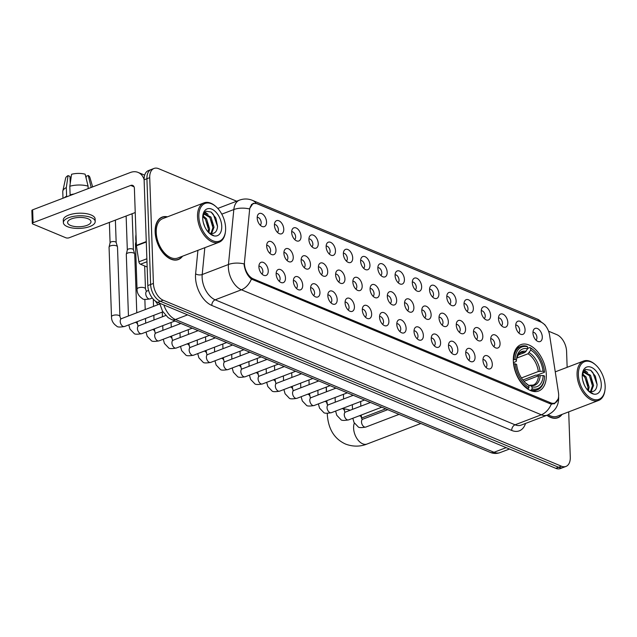 <?xml version="1.0" encoding="UTF-8"?>
<svg xmlns="http://www.w3.org/2000/svg" width="637" height="637" viewBox="0 0 637 637"><rect width="100%" height="100%" fill="white"/><g stroke="black" fill="none" stroke-linecap="round" stroke-linejoin="round"><path stroke-width="0.96" d="M546.315 374.683A24.835 14.906 69.1 0 0 520.962 344.617A24.835 14.906 69.1 0 0 513.334 360.94A24.835 14.906 69.1 0 0 538.687 391.007A24.835 14.906 69.1 0 0 546.315 374.683M515.723 325.841A7.031 4.22 -110.9 0 1 516.376 322.601A7.031 4.22 -110.9 0 1 521.52 322.171A7.031 4.22 -110.9 0 1 525.063 329.735A7.031 4.22 -110.9 0 1 520.859 334.329A7.031 4.22 -110.9 0 1 515.723 325.841M518.709 332.896A4.22 2.532 69.1 0 0 519.696 330.292A4.22 2.532 69.1 0 0 515.731 325.093M498.492 318.659A7.031 4.22 -110.9 0 1 499.145 315.419A7.031 4.22 -110.9 0 1 504.289 314.989A7.031 4.22 -110.9 0 1 507.824 322.545A7.031 4.22 -110.9 0 1 503.62 327.139A7.031 4.22 -110.9 0 1 498.492 318.659M501.478 325.714A4.22 2.532 69.1 0 0 502.458 323.11A4.22 2.532 69.1 0 0 498.5 317.911M481.253 311.477A7.031 4.22 -110.9 0 1 481.906 308.236A7.031 4.22 -110.9 0 1 487.05 307.806A7.031 4.22 -110.9 0 1 490.594 315.363A7.031 4.22 -110.9 0 1 486.389 319.957A7.031 4.22 -110.9 0 1 481.253 311.477M484.239 318.532A4.22 2.532 69.1 0 0 485.227 315.92A4.22 2.532 69.1 0 0 481.261 310.729M464.023 304.295A7.031 4.22 -110.9 0 1 464.676 301.054A7.031 4.22 -110.9 0 1 469.819 300.624A7.031 4.22 -110.9 0 1 473.355 308.181A7.031 4.22 -110.9 0 1 469.151 312.775A7.031 4.22 -110.9 0 1 464.023 304.295M467.009 311.35A4.22 2.532 69.1 0 0 467.988 308.738A4.22 2.532 69.1 0 0 464.031 303.546M446.784 297.105A7.031 4.22 -110.9 0 1 447.437 293.872A7.031 4.22 -110.9 0 1 452.581 293.442A7.031 4.22 -110.9 0 1 456.124 300.998A7.031 4.22 -110.9 0 1 451.92 305.593A7.031 4.22 -110.9 0 1 446.784 297.105M449.77 304.168A4.22 2.532 69.1 0 0 450.757 301.556A4.22 2.532 69.1 0 0 446.792 296.364M429.553 289.923A7.031 4.22 -110.9 0 1 430.206 286.69A7.031 4.22 -110.9 0 1 435.35 286.26A7.031 4.22 -110.9 0 1 438.885 293.816A7.031 4.22 -110.9 0 1 434.681 298.411A7.031 4.22 -110.9 0 1 429.553 289.923M432.539 296.985A4.22 2.532 69.1 0 0 433.518 294.374A4.22 2.532 69.1 0 0 429.561 289.182M412.314 282.74A7.031 4.22 -110.9 0 1 412.967 279.5A7.031 4.22 -110.9 0 1 418.111 279.07A7.031 4.22 -110.9 0 1 421.646 286.634A7.031 4.22 -110.9 0 1 417.45 291.228A7.031 4.22 -110.9 0 1 412.314 282.74M415.3 289.795A4.22 2.532 69.1 0 0 416.279 287.191A4.22 2.532 69.1 0 0 412.322 282M395.083 275.558A7.031 4.22 -110.9 0 1 395.736 272.317A7.031 4.22 -110.9 0 1 400.88 271.888A7.031 4.22 -110.9 0 1 404.415 279.452A7.031 4.22 -110.9 0 1 400.211 284.046A7.031 4.22 -110.9 0 1 395.083 275.558M398.069 282.613A4.22 2.532 69.1 0 0 399.049 280.009A4.22 2.532 69.1 0 0 395.091 274.81M377.845 268.376A7.031 4.22 -110.9 0 1 378.497 265.135A7.031 4.22 -110.9 0 1 383.641 264.705A7.031 4.22 -110.9 0 1 387.177 272.262A7.031 4.22 -110.9 0 1 382.98 276.856A7.031 4.22 -110.9 0 1 377.845 268.376M380.83 275.431A4.22 2.532 69.1 0 0 381.81 272.827A4.22 2.532 69.1 0 0 377.852 267.628M360.614 261.194A7.031 4.22 -110.9 0 1 361.267 257.953A7.031 4.22 -110.9 0 1 366.41 257.523A7.031 4.22 -110.9 0 1 369.946 265.08A7.031 4.22 -110.9 0 1 365.742 269.674A7.031 4.22 -110.9 0 1 360.614 261.194M363.6 268.249A4.22 2.532 69.1 0 0 364.579 265.637A4.22 2.532 69.1 0 0 360.622 260.445M343.375 254.012A7.031 4.22 -110.9 0 1 344.028 250.771A7.031 4.22 -110.9 0 1 349.172 250.341A7.031 4.22 -110.9 0 1 352.707 257.897A7.031 4.22 -110.9 0 1 348.511 262.492A7.031 4.22 -110.9 0 1 343.375 254.012M346.361 261.066A4.22 2.532 69.1 0 0 347.34 258.455A4.22 2.532 69.1 0 0 343.383 253.263M326.144 246.822A7.031 4.22 -110.9 0 1 326.797 243.589A7.031 4.22 -110.9 0 1 331.941 243.159A7.031 4.22 -110.9 0 1 335.476 250.715A7.031 4.22 -110.9 0 1 331.272 255.31A7.031 4.22 -110.9 0 1 326.144 246.822M329.13 253.884A4.22 2.532 69.1 0 0 330.109 251.273A4.22 2.532 69.1 0 0 326.152 246.081M308.905 239.639A7.031 4.22 -110.9 0 1 309.558 236.407A7.031 4.22 -110.9 0 1 314.702 235.977A7.031 4.22 -110.9 0 1 318.237 243.533A7.031 4.22 -110.9 0 1 314.033 248.127A7.031 4.22 -110.9 0 1 308.905 239.639M311.891 246.702A4.22 2.532 69.1 0 0 312.871 244.09A4.22 2.532 69.1 0 0 308.913 238.899M291.674 232.457A7.031 4.22 -110.9 0 1 292.327 229.216A7.031 4.22 -110.9 0 1 297.471 228.787A7.031 4.22 -110.9 0 1 301.006 236.351A7.031 4.22 -110.9 0 1 296.802 240.945A7.031 4.22 -110.9 0 1 291.674 232.457M294.66 239.512A4.22 2.532 69.1 0 0 295.64 236.908A4.22 2.532 69.1 0 0 291.674 231.717M274.436 225.275A7.031 4.22 -110.9 0 1 275.088 222.034A7.031 4.22 -110.9 0 1 280.232 221.604A7.031 4.22 -110.9 0 1 283.768 229.169A7.031 4.22 -110.9 0 1 279.563 233.763A7.031 4.22 -110.9 0 1 274.436 225.275M277.421 232.33A4.22 2.532 69.1 0 0 278.401 229.726A4.22 2.532 69.1 0 0 274.443 224.527M257.205 218.093A7.031 4.22 -110.9 0 1 257.858 214.852A7.031 4.22 -110.9 0 1 263.001 214.422A7.031 4.22 -110.9 0 1 266.537 221.979A7.031 4.22 -110.9 0 1 262.333 226.573A7.031 4.22 -110.9 0 1 257.205 218.093M260.191 225.148A4.22 2.532 69.1 0 0 261.17 222.544A4.22 2.532 69.1 0 0 257.205 217.344M532.962 333.024A7.031 4.22 -110.9 0 1 533.615 329.783A7.031 4.22 -110.9 0 1 538.759 329.353A7.031 4.22 -110.9 0 1 542.294 336.917A7.031 4.22 -110.9 0 1 538.09 341.512A7.031 4.22 -110.9 0 1 532.962 333.024M535.948 340.078A4.22 2.532 69.1 0 0 536.927 337.475A4.22 2.532 69.1 0 0 532.97 332.283M490.729 339.489A7.031 4.22 -110.9 0 1 491.382 336.248A7.031 4.22 -110.9 0 1 496.526 335.818A7.031 4.22 -110.9 0 1 500.061 343.375A7.031 4.22 -110.9 0 1 495.857 347.969A7.031 4.22 -110.9 0 1 490.729 339.489M493.715 346.544A4.22 2.532 69.1 0 0 494.694 343.932A4.22 2.532 69.1 0 0 490.737 338.741M473.49 332.299A7.031 4.22 -110.9 0 1 474.143 329.066A7.031 4.22 -110.9 0 1 479.287 328.636A7.031 4.22 -110.9 0 1 482.822 336.193A7.031 4.22 -110.9 0 1 478.618 340.787A7.031 4.22 -110.9 0 1 473.49 332.299M476.476 339.362A4.22 2.532 69.1 0 0 477.455 336.75A4.22 2.532 69.1 0 0 473.498 331.558M456.259 325.117A7.031 4.22 -110.9 0 1 456.912 321.884A7.031 4.22 -110.9 0 1 462.056 321.454A7.031 4.22 -110.9 0 1 465.591 329.01A7.031 4.22 -110.9 0 1 461.387 333.605A7.031 4.22 -110.9 0 1 456.259 325.117M459.245 332.18A4.22 2.532 69.1 0 0 460.225 329.568A4.22 2.532 69.1 0 0 456.259 324.376M439.02 317.935A7.031 4.22 -110.9 0 1 439.673 314.694A7.031 4.22 -110.9 0 1 444.817 314.264A7.031 4.22 -110.9 0 1 448.352 321.828A7.031 4.22 -110.9 0 1 444.148 326.423A7.031 4.22 -110.9 0 1 439.02 317.935M442.006 324.989A4.22 2.532 69.1 0 0 442.986 322.386A4.22 2.532 69.1 0 0 439.028 317.194M421.79 310.752A7.031 4.22 -110.9 0 1 422.442 307.512A7.031 4.22 -110.9 0 1 427.586 307.082A7.031 4.22 -110.9 0 1 431.122 314.646A7.031 4.22 -110.9 0 1 426.917 319.241A7.031 4.22 -110.9 0 1 421.79 310.752M424.775 317.807A4.22 2.532 69.1 0 0 425.755 315.204A4.22 2.532 69.1 0 0 421.79 310.004M404.551 303.57A7.031 4.22 -110.9 0 1 405.204 300.33A7.031 4.22 -110.9 0 1 410.347 299.9A7.031 4.22 -110.9 0 1 413.883 307.456A7.031 4.22 -110.9 0 1 409.679 312.05A7.031 4.22 -110.9 0 1 404.551 303.57M407.537 310.625A4.22 2.532 69.1 0 0 408.516 308.021A4.22 2.532 69.1 0 0 404.559 302.822M387.32 296.388A7.031 4.22 -110.9 0 1 387.973 293.147A7.031 4.22 -110.9 0 1 393.117 292.717A7.031 4.22 -110.9 0 1 396.652 300.274A7.031 4.22 -110.9 0 1 392.448 304.868A7.031 4.22 -110.9 0 1 387.32 296.388M390.306 303.443A4.22 2.532 69.1 0 0 391.285 300.831A4.22 2.532 69.1 0 0 387.32 295.64M370.081 289.206A7.031 4.22 -110.9 0 1 370.734 285.965A7.031 4.22 -110.9 0 1 375.878 285.535A7.031 4.22 -110.9 0 1 379.413 293.092A7.031 4.22 -110.9 0 1 375.209 297.686A7.031 4.22 -110.9 0 1 370.081 289.206M373.067 296.261A4.22 2.532 69.1 0 0 374.046 293.649A4.22 2.532 69.1 0 0 370.089 288.457M352.85 282.016A7.031 4.22 -110.9 0 1 353.503 278.783A7.031 4.22 -110.9 0 1 358.647 278.353A7.031 4.22 -110.9 0 1 362.182 285.909A7.031 4.22 -110.9 0 1 357.978 290.504A7.031 4.22 -110.9 0 1 352.85 282.016M355.836 289.079A4.22 2.532 69.1 0 0 356.816 286.467A4.22 2.532 69.1 0 0 352.85 281.275M335.611 274.834A7.031 4.22 -110.9 0 1 336.264 271.601A7.031 4.22 -110.9 0 1 341.408 271.171A7.031 4.22 -110.9 0 1 344.943 278.727A7.031 4.22 -110.9 0 1 340.739 283.322A7.031 4.22 -110.9 0 1 335.611 274.834M338.597 281.896A4.22 2.532 69.1 0 0 339.577 279.285A4.22 2.532 69.1 0 0 335.619 274.093M318.381 267.651A7.031 4.22 -110.9 0 1 319.026 264.411A7.031 4.22 -110.9 0 1 324.177 263.981A7.031 4.22 -110.9 0 1 327.713 271.545A7.031 4.22 -110.9 0 1 323.508 276.139A7.031 4.22 -110.9 0 1 318.381 267.651M321.367 274.706A4.22 2.532 69.1 0 0 322.346 272.103A4.22 2.532 69.1 0 0 318.381 266.911M301.142 260.469A7.031 4.22 -110.9 0 1 301.795 257.229A7.031 4.22 -110.9 0 1 306.938 256.799A7.031 4.22 -110.9 0 1 310.474 264.363A7.031 4.22 -110.9 0 1 306.27 268.957A7.031 4.22 -110.9 0 1 301.142 260.469M304.128 267.524A4.22 2.532 69.1 0 0 305.107 264.92A4.22 2.532 69.1 0 0 301.15 259.721M283.911 253.287A7.031 4.22 -110.9 0 1 284.556 250.046A7.031 4.22 -110.9 0 1 289.708 249.616A7.031 4.22 -110.9 0 1 293.243 257.173A7.031 4.22 -110.9 0 1 289.039 261.767A7.031 4.22 -110.9 0 1 283.911 253.287M286.897 260.342A4.22 2.532 69.1 0 0 287.876 257.738A4.22 2.532 69.1 0 0 283.911 252.539M266.672 246.105A7.031 4.22 -110.9 0 1 267.325 242.864A7.031 4.22 -110.9 0 1 272.469 242.434A7.031 4.22 -110.9 0 1 276.004 249.991A7.031 4.22 -110.9 0 1 271.8 254.585A7.031 4.22 -110.9 0 1 266.672 246.105M269.658 253.16A4.22 2.532 69.1 0 0 270.637 250.548A4.22 2.532 69.1 0 0 266.68 245.356M482.965 360.311A7.031 4.22 -110.9 0 1 483.61 357.078A7.031 4.22 -110.9 0 1 488.762 356.648A7.031 4.22 -110.9 0 1 492.297 364.205A7.031 4.22 -110.9 0 1 488.093 368.799A7.031 4.22 -110.9 0 1 482.965 360.311M485.951 367.374A4.22 2.532 69.1 0 0 486.931 364.762A4.22 2.532 69.1 0 0 482.965 359.571M465.727 353.129A7.031 4.22 -110.9 0 1 466.38 349.888A7.031 4.22 -110.9 0 1 471.523 349.458A7.031 4.22 -110.9 0 1 475.059 357.023A7.031 4.22 -110.9 0 1 470.854 361.617A7.031 4.22 -110.9 0 1 465.727 353.129M468.713 360.184A4.22 2.532 69.1 0 0 469.692 357.58A4.22 2.532 69.1 0 0 465.735 352.388M448.496 345.947A7.031 4.22 -110.9 0 1 449.141 342.706A7.031 4.22 -110.9 0 1 454.292 342.276A7.031 4.22 -110.9 0 1 457.828 349.84A7.031 4.22 -110.9 0 1 453.624 354.435A7.031 4.22 -110.9 0 1 448.496 345.947M451.482 353.002A4.22 2.532 69.1 0 0 452.461 350.398A4.22 2.532 69.1 0 0 448.496 345.198M431.257 338.765A7.031 4.22 -110.9 0 1 431.91 335.524A7.031 4.22 -110.9 0 1 437.054 335.094A7.031 4.22 -110.9 0 1 440.589 342.65A7.031 4.22 -110.9 0 1 436.385 347.245A7.031 4.22 -110.9 0 1 431.257 338.765M434.243 345.819A4.22 2.532 69.1 0 0 435.222 343.216A4.22 2.532 69.1 0 0 431.265 338.016M414.026 331.582A7.031 4.22 -110.9 0 1 414.671 328.342A7.031 4.22 -110.9 0 1 419.823 327.912A7.031 4.22 -110.9 0 1 423.358 335.468A7.031 4.22 -110.9 0 1 419.154 340.062A7.031 4.22 -110.9 0 1 414.026 331.582M417.012 338.637A4.22 2.532 69.1 0 0 417.991 336.025A4.22 2.532 69.1 0 0 414.026 330.834M396.787 324.4A7.031 4.22 -110.9 0 1 397.44 321.159A7.031 4.22 -110.9 0 1 402.584 320.73A7.031 4.22 -110.9 0 1 406.119 328.286A7.031 4.22 -110.9 0 1 401.915 332.88A7.031 4.22 -110.9 0 1 396.787 324.4M399.773 331.455A4.22 2.532 69.1 0 0 400.753 328.843A4.22 2.532 69.1 0 0 396.795 323.652M379.556 317.21A7.031 4.22 -110.9 0 1 380.201 313.977A7.031 4.22 -110.9 0 1 385.353 313.547A7.031 4.22 -110.9 0 1 388.888 321.104A7.031 4.22 -110.9 0 1 384.684 325.698A7.031 4.22 -110.9 0 1 379.556 317.21M382.534 324.273A4.22 2.532 69.1 0 0 383.522 321.661A4.22 2.532 69.1 0 0 379.556 316.47M362.318 310.028A7.031 4.22 -110.9 0 1 362.971 306.795A7.031 4.22 -110.9 0 1 368.114 306.365A7.031 4.22 -110.9 0 1 371.65 313.922A7.031 4.22 -110.9 0 1 367.445 318.516A7.031 4.22 -110.9 0 1 362.318 310.028M365.304 317.091A4.22 2.532 69.1 0 0 366.283 314.479A4.22 2.532 69.1 0 0 362.326 309.287M345.079 302.846A7.031 4.22 -110.9 0 1 345.732 299.605A7.031 4.22 -110.9 0 1 350.876 299.175A7.031 4.22 -110.9 0 1 354.419 306.739A7.031 4.22 -110.9 0 1 350.215 311.334A7.031 4.22 -110.9 0 1 345.079 302.846M348.065 309.901A4.22 2.532 69.1 0 0 349.052 307.297A4.22 2.532 69.1 0 0 345.087 302.105M327.848 295.664A7.031 4.22 -110.9 0 1 328.501 292.423A7.031 4.22 -110.9 0 1 333.645 291.993A7.031 4.22 -110.9 0 1 337.18 299.557A7.031 4.22 -110.9 0 1 332.976 304.152A7.031 4.22 -110.9 0 1 327.848 295.664M330.834 302.718A4.22 2.532 69.1 0 0 331.813 300.115A4.22 2.532 69.1 0 0 327.856 294.915M310.609 288.481A7.031 4.22 -110.9 0 1 311.262 285.241A7.031 4.22 -110.9 0 1 316.406 284.811A7.031 4.22 -110.9 0 1 319.949 292.367A7.031 4.22 -110.9 0 1 315.745 296.961A7.031 4.22 -110.9 0 1 310.609 288.481M313.595 295.536A4.22 2.532 69.1 0 0 314.582 292.932A4.22 2.532 69.1 0 0 310.617 287.733M293.378 281.299A7.031 4.22 -110.9 0 1 294.031 278.058A7.031 4.22 -110.9 0 1 299.175 277.628A7.031 4.22 -110.9 0 1 302.71 285.185A7.031 4.22 -110.9 0 1 298.506 289.779A7.031 4.22 -110.9 0 1 293.378 281.299M296.364 288.354A4.22 2.532 69.1 0 0 297.344 285.742A4.22 2.532 69.1 0 0 293.386 280.551M276.139 274.117A7.031 4.22 -110.9 0 1 276.792 270.876A7.031 4.22 -110.9 0 1 281.936 270.446A7.031 4.22 -110.9 0 1 285.48 278.003A7.031 4.22 -110.9 0 1 281.275 282.597A7.031 4.22 -110.9 0 1 276.139 274.117M279.125 281.172A4.22 2.532 69.1 0 0 280.113 278.56A4.22 2.532 69.1 0 0 276.147 273.369M258.909 266.927A7.031 4.22 -110.9 0 1 259.562 263.694A7.031 4.22 -110.9 0 1 264.705 263.264A7.031 4.22 -110.9 0 1 268.241 270.821A7.031 4.22 -110.9 0 1 264.037 275.415A7.031 4.22 -110.9 0 1 258.909 266.927M261.895 273.99A4.22 2.532 69.1 0 0 262.874 271.378A4.22 2.532 69.1 0 0 258.917 266.186M558.466 392.631A12.652 7.596 -110.9 0 1 558.657 394.701A12.652 7.596 -110.9 0 1 554.771 403.022A12.652 7.596 -110.9 0 1 550.663 402.807L253.255 278.855A12.652 7.596 -110.9 0 1 244.504 261.783L249.569 210.083A12.652 7.596 -110.9 0 1 253.399 203.729A12.652 7.596 -110.9 0 1 257.507 203.944L540.98 322.091A12.652 7.596 -110.9 0 1 549.588 335.134L558.466 392.631M159.847 304.43A14.054 8.44 -110.9 0 1 159.226 303.045M167.459 216.827A22.725 13.64 69.1 0 0 162.124 217.106A22.725 13.64 69.1 0 0 155.141 232.051A22.725 13.64 69.1 0 0 178.336 259.562A22.725 13.64 69.1 0 0 182.508 256.217M161.233 217.703A22.725 13.64 69.1 0 0 160.771 217.774M558.116 399.08L554.461 403.794L550.01 403.715L251.416 279.086C247.705 276.004 245.309 271.513 244.226 265.597L244.051 263.885A16.395 8.377 -174.4 0 0 228.452 264.498L233.835 209.541A18.744 11.251 -110.9 0 1 239.504 200.129L217.79 208.426M236.677 201.212L158.597 168.67A14.054 8.44 69.1 0 0 154.035 168.439L148.437 170.573A14.054 8.44 69.1 0 0 144.113 179.817L147.808 285.575L150.611 284.508A14.054 8.44 69.1 0 0 160.397 301.293L558.601 467.263A14.054 8.44 69.1 0 0 563.164 467.494A14.054 8.44 69.1 0 1 558.601 467.263L160.397 301.293A14.054 8.44 69.1 0 1 150.611 284.508L146.916 178.742L150.611 284.508L153.413 283.433A14.054 8.44 69.1 0 0 163.191 300.226L561.404 466.188A14.054 8.44 69.1 0 0 565.967 466.427A14.054 8.44 69.1 0 0 570.282 457.183L568.706 411.86M151.232 169.506A14.054 8.44 69.1 0 0 146.916 178.742A14.054 8.44 69.1 0 1 151.232 169.506M221.78 214.143L233.835 209.541A16.395 8.377 -174.4 0 1 249.37 208.92L253.12 203.314L256.966 203.625L541.132 322.099A16.395 11.394 112.6 0 0 537.517 319.169L252.427 200.352C248.183 198.625 243.875 198.545 239.504 200.129M546.896 415.284A22.725 13.64 69.1 0 0 557.877 417.753A22.725 13.64 69.1 0 0 562.049 414.408M567.145 367.318L566.588 351.425A14.054 8.44 69.1 0 0 556.81 334.64L548.561 331.2M154.035 168.439A14.054 8.44 69.1 0 0 149.719 177.675L153.413 283.433M556.427 418.159A22.725 13.64 69.1 0 0 556.826 417.904M147.808 285.575A14.054 8.44 69.1 0 0 157.594 302.36L555.798 468.33A14.054 8.44 69.1 0 0 560.369 468.561L565.967 466.427M578.396 374.906A20.145 12.095 69.1 0 0 591.056 398.308A20.145 12.095 69.1 0 0 605.007 389.669A20.145 12.095 69.1 0 0 605.15 386.054A20.145 12.095 69.1 0 0 595.507 364.81A20.145 12.095 69.1 0 0 578.396 374.906M595.507 364.81L594.982 364.348A21.085 12.66 69.1 0 0 583.548 361.052A21.085 12.66 69.1 0 0 577.074 374.914A21.085 12.66 69.1 0 0 598.597 400.442A21.085 12.66 69.1 0 0 604.919 390.37L605.007 389.669M548.266 414.735A21.085 12.66 69.1 0 0 557.295 416.224L598.597 400.442M547.087 415.213A22.486 13.504 69.1 0 0 557.797 417.53A22.486 13.504 69.1 0 0 561.683 414.544M582.815 380.584L584.36 385.043M588.047 390.6A10.59 6.354 69.1 0 0 591.032 391.699C594.671 391.763 596.694 389.358 597.1 384.477L595.372 376.204L590.626 370.232L585.451 369.38L582.409 373.847L586.064 376.945L589.137 387.105L588.405 390.831M582.282 374.755L584.957 377.367L588.023 387.527L587.648 390.17M582.433 373.728L584.248 372.024L590.515 375.249L593.58 385.409L591.12 391.707M582.744 372.629L584.248 372.024M583.715 372.287L589.4 375.671L592.466 385.831L590.499 391.636M601.296 384.453A14.34 8.607 69.1 0 0 592.314 367.812A14.34 8.607 69.1 0 0 582.369 373.855A14.34 8.607 69.1 0 0 582.25 376.515A14.34 8.607 69.1 0 0 589.177 391.691A14.34 8.607 69.1 0 0 601.296 384.453M589.026 391.556L593.103 393.714L588.747 391.301M590.905 370.431L592.88 372.597L597.092 384.613M583.986 370.463L586.223 371.92M589.265 375.488L592.418 383.992M584.814 377.184L587.967 385.688M584.304 370.153L587.625 372.502M582.521 373.569L583.181 374.198M513.318 359.674L515.022 359.523A22.303 13.393 69.1 0 1 527.555 346.815L527.627 348.805A20.145 12.095 69.1 0 0 516.591 358.623A20.145 12.095 69.1 0 0 516.464 360.128L516.296 361.322L513.454 362.779M518.056 355.096L524.896 352.484L527.627 348.805M527.611 348.399L529.936 347.515L530.669 348.113A22.303 13.393 69.1 0 1 533.957 350.461A22.303 13.393 69.1 0 1 544.476 371.801L543.035 371.204A20.145 12.095 69.1 0 0 530.74 350.103L528.001 353.782L516.806 358.058M521.432 377.948L538.329 371.498L543.035 371.204M544.476 371.801L544.404 372.327L536.911 375.193L535.693 375.129L522.881 380.026M513.844 363.831A23.243 13.95 69.1 0 0 528.312 388.65L528.981 387.519A22.303 13.393 69.1 0 1 515.174 363.823L513.573 363.934M527.555 388.936L528.312 388.65M527.555 346.815L526.831 346.217A23.243 13.95 69.1 0 0 520.835 346.369A23.243 13.95 69.1 0 0 513.693 359.531M533.957 350.461L533.432 350A23.243 13.95 69.1 0 0 529.936 347.515M515.174 363.823L516.615 364.428A20.145 12.095 69.1 0 0 526.09 383.482A20.145 12.095 69.1 0 0 528.909 385.528L528.981 387.519M516.464 360.128L515.022 359.523M530.74 350.103L530.669 348.113M528.909 385.528L526.974 384M544.468 377.988A22.303 13.393 69.1 0 1 532.086 388.809L531.417 389.94A23.243 13.95 69.1 0 0 537.413 389.788A23.243 13.95 69.1 0 0 544.388 378.681L544.468 377.988A22.303 13.393 69.1 0 0 544.627 376.101L543.186 375.504L538.48 375.798L523.956 381.34M531.417 389.94L530.191 390.409M532.086 388.809L532.022 386.818A20.145 12.095 69.1 0 0 543.186 375.504M528.782 385.425L530.366 385.465L532.022 386.818M529.108 385.297L530.366 385.465A18.019 10.821 69.1 0 0 540.176 375.512M128.451 315.976L126.301 254.37A4.22 1.672 -2 0 1 126.317 254.187A4.22 1.672 -2 0 1 127.719 253.056A4.22 1.672 -2 0 1 133.666 253.016A4.22 1.672 -2 0 1 134.702 253.892A4.22 1.672 -2 0 1 134.725 254.075L136.78 312.791M127.32 250.03A3.042 1.21 -2 0 1 127.336 249.895A3.042 1.21 -2 0 1 128.34 249.075A3.042 1.21 -2 0 1 132.639 249.051A3.042 1.21 -2 0 1 133.388 249.688A3.042 1.21 -2 0 1 133.412 249.815M124.518 326.502C119.915 327.291 117.335 327.187 116.794 326.184C113.203 323.747 111.443 320.618 111.499 316.788L109.062 247.188A4.22 1.672 -2 0 1 109.086 247.005A4.22 1.672 -2 0 1 110.48 245.866A4.22 1.672 -2 0 1 116.428 245.834A4.22 1.672 -2 0 1 117.463 246.71A4.22 1.672 -2 0 1 117.495 246.893L119.923 316.493L120.704 318.715L121.508 318.627A4.22 2.532 -110.9 0 0 120.21 321.398A4.22 2.532 -110.9 0 0 122.973 326.351A4.22 2.532 -110.9 0 0 124.518 326.502L162.897 311.843M110.09 242.84A3.042 1.21 -2 0 1 110.097 242.713A3.042 1.21 -2 0 1 111.109 241.893A3.042 1.21 -2 0 1 115.408 241.869A3.042 1.21 -2 0 1 116.149 242.506A3.042 1.21 -2 0 1 116.173 242.633M152.323 298.02L150.061 298.888A4.22 2.532 -110.9 0 1 148.517 298.737A4.22 2.532 -110.9 0 1 145.754 293.776A4.22 2.532 -110.9 0 1 147.051 291.005L146.247 291.093L145.467 288.872A4.22 1.672 -2 0 0 144.575 287.892A4.22 1.672 -2 0 0 144.408 287.82A4.22 1.672 -2 0 0 139.734 287.51A4.22 1.672 -2 0 0 137.043 289.166L135.466 243.987A4.22 1.672 -2 0 1 135.482 243.804A4.22 1.672 -2 0 1 136.159 243.023M146.98 261.743L140.482 264.22L147.163 266.999M144.113 179.61A18.744 13.019 -67.4 0 0 138.102 172.42A18.744 13.019 -67.4 0 0 130.29 172.523L32.638 209.828L33.084 222.719L130.736 185.423A4.682 3.257 112.6 0 1 132.687 185.399A4.682 3.257 112.6 0 1 134.391 188.385L136.382 245.372L146.271 241.598M33.084 222.719A2.341 0.932 178 0 0 32.304 223.452L31.85 210.552A2.341 0.932 -2 0 1 32.638 209.828M32.304 223.452A2.341 0.932 178 0 0 32.893 224.041L65.866 237.784A2.341 0.932 178 0 0 69.17 237.76L135.235 212.535M140.482 264.22A2.341 1.409 -110.9 0 1 138.89 261.807L136.414 245.763A2.341 1.409 -110.9 0 1 136.382 245.372M70.54 225.442A11.713 4.642 178 0 0 83.527 226.302A11.713 4.642 178 0 0 90.995 221.692A11.713 4.642 178 0 0 88.041 218.762A11.713 4.642 178 0 0 75.055 217.894A11.713 4.642 178 0 0 67.586 222.512A11.713 4.642 178 0 0 70.54 225.442M91.187 187.461L88.248 175.486L86.091 176.306L86.162 178.376M95.208 221.541L95.12 218.961A15.933 6.314 178 0 0 91.099 214.972A15.933 6.314 178 0 0 73.438 213.801A15.933 6.314 178 0 0 63.278 220.076L63.374 222.655A15.933 6.314 178 0 0 67.387 226.645A15.933 6.314 178 0 0 85.055 227.815A15.933 6.314 178 0 0 95.208 221.541A15.933 6.314 178 0 0 91.195 217.551A15.933 6.314 178 0 0 73.534 216.381A15.933 6.314 178 0 0 63.374 222.655M74.043 194.006A15.463 6.123 178 0 0 70.11 194.85L69.815 186.251L71.575 174.275A12.183 4.825 178 0 1 85.135 174.188L88.073 186.139L88.161 188.616M70.946 195.193L70.11 194.85M70.229 183.4L69.982 176.409L68.071 175.605L66.312 187.589L66.614 196.18L67.442 196.53M66.614 196.18A15.463 6.123 178 0 0 64.345 197.717M88.073 186.139A15.463 6.123 178 0 0 69.815 186.251M66.312 187.589A15.463 6.123 178 0 0 62.816 191.068A15.463 6.123 178 0 0 62.76 191.689L62.983 198.234M92.652 186.896L89.857 177.341A12.183 4.825 178 0 0 88.248 175.486M68.071 175.605A12.183 4.825 178 0 0 65.627 178.185L62.816 191.068M70.389 182.309L70.229 183.368M198.855 216.715A20.145 12.095 69.1 0 0 211.516 240.117A20.145 12.095 69.1 0 0 225.466 231.486A20.145 12.095 69.1 0 0 225.609 227.871A20.145 12.095 69.1 0 0 215.967 206.619A20.145 12.095 69.1 0 0 198.855 216.715M215.967 206.619L215.441 206.157A21.085 12.66 69.1 0 0 204.007 202.869A21.085 12.66 69.1 0 0 197.534 216.723A21.085 12.66 69.1 0 0 219.056 242.259A21.085 12.66 69.1 0 0 225.379 232.179L225.466 231.486M204.007 202.869L162.706 218.642A21.085 12.66 69.1 0 0 156.232 232.505A21.085 12.66 69.1 0 0 177.755 258.033L219.056 242.259M167.093 216.962A22.486 13.504 69.1 0 0 162.204 217.328A22.486 13.504 69.1 0 0 155.293 232.115A22.486 13.504 69.1 0 0 178.256 259.347A22.486 13.504 69.1 0 0 182.142 256.353M136 234.448A23.426 14.062 69.1 0 0 135.777 239.074A23.426 14.062 69.1 0 0 136.334 244.019M203.275 222.401L204.811 226.852M202.869 215.632L206.523 218.754L209.589 228.914L208.864 232.64M202.733 216.564L205.409 219.176L208.482 229.344L208.108 231.979M202.892 215.537L204.708 213.833L210.966 217.058L214.04 227.218L211.58 233.516M203.203 214.438L204.708 213.833M204.174 214.104L209.86 217.48L212.925 227.64L210.958 233.445M208.506 232.417A10.59 6.354 69.1 0 0 211.484 233.508C215.123 233.572 217.145 231.167 217.551 226.294L215.832 218.021L211.078 212.049L205.91 211.189L202.861 215.656M221.748 226.262A14.34 8.607 69.1 0 0 212.774 209.629A14.34 8.607 69.1 0 0 202.821 215.672A14.34 8.607 69.1 0 0 202.709 218.324A14.34 8.607 69.1 0 0 209.637 233.5A14.34 8.607 69.1 0 0 221.748 226.262M209.485 233.373L213.562 235.531L209.207 233.118M211.357 212.24L213.339 214.414L217.551 226.422M204.445 212.28L206.675 213.737M209.716 217.297L212.869 225.801M205.273 218.993L208.426 227.497M204.756 211.962L208.084 214.319M202.972 215.386L203.641 216.015M253.255 278.855L251.862 279.38M550.663 402.807L549.19 403.372M525.533 423.446A23.426 14.062 -110.9 0 1 511.718 430.445L211.81 305.449A4.682 3.257 112.6 0 1 215.163 299.812L515.062 424.807A18.744 11.251 69.1 0 0 521.154 425.118L547.406 415.093A18.744 11.251 -110.9 0 1 541.315 414.783A16.395 11.394 -67.4 0 0 551.323 404.073M211.81 305.449A23.426 14.062 -110.9 0 1 195.511 277.469A23.426 14.062 -110.9 0 1 195.615 273.838L197.916 250.333M202.12 277.429A18.744 11.251 69.1 0 0 215.163 299.812L241.415 289.787A18.744 11.251 -110.9 0 1 228.372 267.405A18.744 11.251 -110.9 0 1 228.452 264.498L202.208 274.523A18.744 11.251 69.1 0 0 202.12 277.429M251.416 279.086A16.395 11.394 112.6 0 1 241.415 289.787L541.315 414.783L515.062 424.807A4.682 3.257 112.6 0 0 511.718 430.445M256.042 203.283A16.395 11.394 -67.4 0 0 252.427 200.352M163.191 300.226L157.594 302.36M561.404 466.188L555.798 468.33M149.719 177.675L144.113 179.817M204.827 247.689L202.208 274.523A4.682 2.397 5.6 0 1 195.615 273.838M163.844 304.972A18.744 11.251 69.1 0 0 175.446 319.511L494.009 452.286A18.744 11.251 69.1 0 0 500.093 452.596C496.772 453.799 493.436 453.711 490.108 452.334L171.536 319.559A9.372 6.505 112.6 0 0 175.446 319.511L187.596 314.869M506.16 447.644L494.009 452.286A9.372 6.505 112.6 0 1 490.108 452.334M420.858 423.478L366.992 444.053A13.122 7.875 -110.9 0 1 362.732 443.838A13.122 7.875 -110.9 0 1 353.599 428.168A13.122 7.875 -110.9 0 1 354.347 423.111M366.992 444.053C363.074 445.661 355.263 447.739 345.549 444.061C334.369 438.965 328.286 429.107 327.299 414.48A13.122 5.2 -2 0 1 327.545 413.389M343.948 408.914A13.122 5.2 -2 0 1 350.151 410.252M524.896 352.484A17.334 10.407 69.1 0 0 520.811 352.699L519.044 353.853C517.037 357.015 516.153 359.125 516.4 360.2M538.329 371.498A17.334 10.407 69.1 0 0 528.001 353.782M525.477 382.925A18.019 10.821 69.1 0 0 527.253 384.167M526.106 351.377A18.019 10.821 69.1 0 0 516.503 359.443M540.025 371.212A18.019 10.821 69.1 0 0 529.22 352.667M529.896 385.234L533.185 385.082A17.334 10.407 69.1 0 0 538.48 375.798M399.033 414.376L365.805 427.069A4.22 2.532 -110.9 0 1 364.26 426.917A4.22 2.532 -110.9 0 1 361.498 421.965A4.22 2.532 -110.9 0 1 362.795 419.194L361.991 419.281L361.147 415.085M359.379 415.754A4.22 1.672 -2 0 1 360.152 416.001A4.22 1.672 -2 0 1 360.319 416.08A4.22 1.672 -2 0 1 361.211 417.06M381.802 407.194L348.566 419.887A4.22 2.532 -110.9 0 1 347.022 419.735A4.22 2.532 -110.9 0 1 344.267 414.783A4.22 2.532 -110.9 0 1 345.565 412.012L344.76 412.099L343.908 407.903M342.149 408.572A4.22 1.672 -2 0 1 342.913 408.819A4.22 1.672 -2 0 1 343.088 408.898A4.22 1.672 -2 0 1 343.98 409.878M364.563 400.012L331.336 412.704A4.22 2.532 -110.9 0 1 329.791 412.553A4.22 2.532 -110.9 0 1 327.028 407.6A4.22 2.532 -110.9 0 1 328.326 404.829L327.522 404.909L326.677 400.721M324.91 401.39A4.22 1.672 -2 0 1 325.682 401.636A4.22 1.672 -2 0 1 325.849 401.716A4.22 1.672 -2 0 1 326.741 402.695M347.332 392.83L314.097 405.522A4.22 2.532 -110.9 0 1 312.552 405.371A4.22 2.532 -110.9 0 1 309.797 400.418A4.22 2.532 -110.9 0 1 311.095 397.639L310.291 397.727L309.439 393.531M307.679 394.207A4.22 1.672 -2 0 1 308.443 394.454A4.22 1.672 -2 0 1 308.619 394.526A4.22 1.672 -2 0 1 309.51 395.513M330.093 385.648L296.866 398.34A4.22 2.532 -110.9 0 1 295.321 398.189A4.22 2.532 -110.9 0 1 292.558 393.228A4.22 2.532 -110.9 0 1 293.856 390.457L293.052 390.545L292.208 386.348M290.44 387.025A4.22 1.672 -2 0 1 291.213 387.272A4.22 1.672 -2 0 1 291.38 387.344A4.22 1.672 -2 0 1 292.272 388.323M312.863 378.466L279.627 391.158A4.22 2.532 -110.9 0 1 278.082 391.007A4.22 2.532 -110.9 0 1 275.327 386.046A4.22 2.532 -110.9 0 1 276.625 383.275L275.821 383.363L274.969 379.166M273.209 379.843A4.22 1.672 -2 0 1 273.974 380.09A4.22 1.672 -2 0 1 274.149 380.162A4.22 1.672 -2 0 1 275.041 381.141M295.624 371.275L262.396 383.968A4.22 2.532 -110.9 0 1 260.852 383.816A4.22 2.532 -110.9 0 1 258.089 378.864A4.22 2.532 -110.9 0 1 259.386 376.093L258.582 376.18L257.738 371.984M255.97 372.661A4.22 1.672 -2 0 1 256.743 372.908A4.22 1.672 -2 0 1 256.91 372.979A4.22 1.672 -2 0 1 257.802 373.959M278.393 364.093L245.157 376.786A4.22 2.532 -110.9 0 1 243.613 376.634A4.22 2.532 -110.9 0 1 240.858 371.682A4.22 2.532 -110.9 0 1 242.148 368.911L241.351 368.998L240.499 364.802M238.74 365.471A4.22 1.672 -2 0 1 239.504 365.718A4.22 1.672 -2 0 1 239.671 365.797A4.22 1.672 -2 0 1 240.571 366.777M261.154 356.911L227.927 369.603A4.22 2.532 -110.9 0 1 226.382 369.452A4.22 2.532 -110.9 0 1 223.619 364.499A4.22 2.532 -110.9 0 1 224.917 361.728L224.113 361.816L223.268 357.62M221.501 358.289A4.22 1.672 -2 0 1 222.273 358.535A4.22 1.672 -2 0 1 222.44 358.615A4.22 1.672 -2 0 1 223.332 359.594M243.923 349.729L210.688 362.421A4.22 2.532 -110.9 0 1 209.143 362.27A4.22 2.532 -110.9 0 1 206.388 357.317A4.22 2.532 -110.9 0 1 207.678 354.546L206.882 354.626L206.03 350.438M204.27 351.106A4.22 1.672 -2 0 1 205.034 351.353A4.22 1.672 -2 0 1 205.202 351.433A4.22 1.672 -2 0 1 206.101 352.412M226.684 342.547L193.457 355.239A4.22 2.532 -110.9 0 1 191.912 355.088A4.22 2.532 -110.9 0 1 189.149 350.135A4.22 2.532 -110.9 0 1 190.447 347.356L189.643 347.444L188.799 343.247M187.031 343.924A4.22 1.672 -2 0 1 187.804 344.171A4.22 1.672 -2 0 1 187.971 344.243A4.22 1.672 -2 0 1 188.863 345.23M209.454 335.365L176.218 348.057A4.22 2.532 -110.9 0 1 174.673 347.906A4.22 2.532 -110.9 0 1 171.918 342.945A4.22 2.532 -110.9 0 1 173.208 340.174L172.412 340.262L171.56 336.065M169.8 336.742A4.22 1.672 -2 0 1 170.565 336.989A4.22 1.672 -2 0 1 170.732 337.061A4.22 1.672 -2 0 1 171.632 338.04M192.215 328.182L158.987 340.875A4.22 2.532 -110.9 0 1 157.443 340.723A4.22 2.532 -110.9 0 1 154.68 335.763A4.22 2.532 -110.9 0 1 155.977 332.992L155.173 333.079L154.329 328.883M152.561 329.56A4.22 1.672 -2 0 1 153.334 329.807A4.22 1.672 -2 0 1 153.501 329.878A4.22 1.672 -2 0 1 154.393 330.858M131.413 213.992A3.042 2.118 112.6 0 1 131.421 214.056A3.042 1.21 -2 0 1 132.185 214.82L131.963 213.777M174.976 320.992L141.748 333.684A4.22 2.532 -110.9 0 1 140.204 333.533A4.22 2.532 -110.9 0 1 137.449 328.581A4.22 2.532 -110.9 0 1 138.739 325.81L137.942 325.897L137.09 321.701M135.331 322.378A4.22 1.672 -2 0 1 136.095 322.625A4.22 1.672 -2 0 1 136.262 322.696A4.22 1.672 -2 0 1 137.162 323.676M111.499 316.788A4.22 1.672 -2 0 1 114.182 315.124A4.22 1.672 -2 0 1 118.864 315.434A4.22 1.672 -2 0 1 119.031 315.514A4.22 1.672 -2 0 1 119.923 316.493M130.736 185.423L134.049 186.8M146.287 241.988L136.414 245.763M138.89 261.807L146.876 258.757M253.399 203.729L251.408 204.485M554.771 403.022L551.849 404.137M547.406 415.093C554.994 411.494 558.745 405.681 558.657 397.663L558.601 396.692M537.517 319.169L544.866 324.751L546.22 326.677M500.093 452.596L509.465 449.021M159.592 303.196L162.539 311.246L168.072 317.576L171.536 319.559M555.974 418.23L557.797 417.53M555.257 371.857L583.548 361.052M327.299 414.48L327.259 413.373M326.932 403.914L326.813 400.665M326.502 391.755L326.343 387.081M516.623 347.977L520.835 346.369M524.896 382.439L527.11 384.063M533.209 391.397L537.413 389.788M385.696 408.819L361.354 418.119M365.805 427.069C361.203 427.857 358.623 427.753 358.082 426.75L354.013 422.482L352.842 418.254M352.508 409.352L352.341 404.678M352.03 395.768L351.998 394.773M387.734 409.671L362.795 419.194M360.837 406.175L360.669 401.501M348.566 419.887C343.964 420.675 341.392 420.563 340.843 419.568L336.774 415.292L335.611 411.072M335.269 402.17L335.11 397.496M334.799 388.586L334.759 387.591M370.495 402.48L345.565 412.012M343.598 398.993L343.439 394.319M331.336 412.704C326.733 413.493 324.153 413.381 323.612 412.386L319.543 408.11L318.373 403.89M318.038 394.988L317.871 390.314M317.56 381.404L317.529 380.408M353.264 395.298L328.326 404.829M326.367 391.811L326.2 387.129M314.097 405.522C309.494 406.31 306.923 406.199 306.373 405.204L302.304 400.928L301.142 396.708M300.799 387.806L300.64 383.132M300.33 374.222L300.29 373.226M336.025 388.116L311.095 397.639M309.128 384.629L308.969 379.947M296.866 398.34C292.264 399.12 289.684 399.017 289.142 398.014L285.073 393.746L283.903 389.518M283.569 380.623L283.401 375.949M283.091 367.039L283.059 366.044M318.795 380.934L293.856 390.457M291.897 377.438L291.73 372.764M279.627 391.158C275.025 391.938 272.453 391.835 271.903 390.831L267.835 386.563L266.672 382.335M266.33 373.441L266.17 368.759M265.86 359.857L265.82 358.854M301.556 373.752L276.625 383.275M274.658 370.256L274.499 365.582M262.396 383.968C257.794 384.756 255.214 384.652 254.673 383.649L250.604 379.381L249.433 375.153M249.099 366.259L248.932 361.577M248.621 352.667L248.589 351.672M284.325 366.57L259.386 376.093M257.428 363.074L257.26 358.4M245.157 376.786C240.555 377.574 237.983 377.47 237.434 376.467L233.365 372.199L232.202 367.971M231.86 359.069L231.701 354.395M231.39 345.485L231.35 344.49M267.086 359.387L242.148 368.911M240.189 355.892L240.03 351.218M227.927 369.603C223.324 370.392 220.744 370.28 220.203 369.285L216.134 365.009L214.964 360.789M214.629 351.887L214.462 347.213M214.151 338.303L214.12 337.307M249.855 352.197L224.917 361.728M222.958 348.71L222.791 344.036M210.688 362.421C206.085 363.209 203.514 363.098 202.964 362.103L198.895 357.827L197.733 353.607M197.39 344.705L197.231 340.031M196.921 331.121L196.881 330.125M232.616 345.015L207.678 354.546M205.719 341.528L205.56 336.846M193.457 355.239C188.855 356.027 186.275 355.916 185.733 354.92L181.664 350.645L180.494 346.424M180.16 337.522L179.992 332.848M179.682 323.938L179.65 322.943M215.386 337.833L190.447 347.356M188.488 334.345L188.321 329.663M176.218 348.057C171.616 348.837 169.044 348.734 168.494 347.73L164.426 343.462L163.263 339.234M162.921 330.34L162.761 325.666M162.451 316.756L162.284 312.074M198.147 330.651L173.208 340.174M171.249 327.155L171.09 322.481M158.987 340.875C154.385 341.655 151.805 341.551 151.264 340.548L147.195 336.28L146.024 332.052M145.69 323.158L145.523 318.476M145.212 309.574L144.862 299.43M180.916 323.469L155.977 332.992M154.019 319.973L153.851 315.299M153.541 306.389L153.286 299.167M141.748 333.684C137.146 334.473 134.574 334.369 134.025 333.366L129.956 329.098L128.793 324.87M133.388 249.688L134.702 253.892M126.134 216.007L127.32 249.959M165.731 315.498L138.739 325.81M127.336 249.895L126.317 254.187M132.185 214.82L133.404 249.752M116.149 242.506L117.463 246.71M109.373 222.409L110.082 242.777M159.664 304.048L121.508 318.627M110.097 242.713L109.086 247.005M115.385 220.107L116.173 242.57M155.293 301.014L157.992 304.693M137.043 289.166C136.987 292.996 138.747 296.133 142.338 298.562C142.879 299.565 145.459 299.669 150.061 298.888M148.58 290.424L147.051 291.005M145.467 288.872L144.671 265.963M135.976 241.71L135.482 243.804M138.102 172.42L144.663 175.159M176.425 260.039L178.256 259.347M160.381 218.021L162.204 217.328"/></g></svg>
